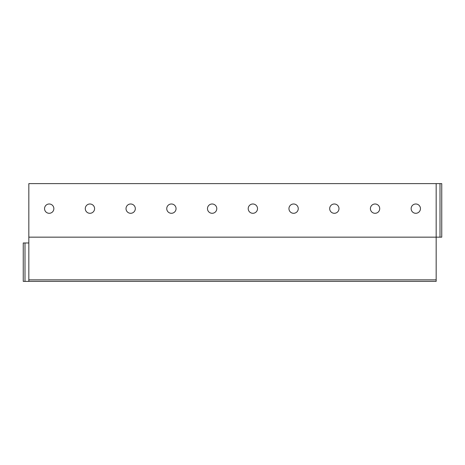 <?xml version="1.0" encoding="UTF-8"?>
<svg xmlns="http://www.w3.org/2000/svg" width="465" height="465" viewBox="0 0 465 465"><rect width="100%" height="100%" fill="white"/><g stroke="black" fill="none" stroke-linecap="round" stroke-linejoin="round"><path stroke-width="0.7" d="M436.164 183.623L28.836 183.623L28.836 237.156L441.75 237.156L441.75 183.623L436.164 183.623L436.164 281.377L23.25 281.377L23.25 242.974L28.836 242.974M28.836 237.156L28.836 281.377M44.547 208.64A4.656 4.656 0 0 0 49.203 213.296A4.656 4.656 0 0 0 53.859 208.64A4.656 4.656 0 0 0 49.203 203.99A4.656 4.656 0 0 0 44.547 208.64M85.281 208.64A4.656 4.656 0 0 0 89.937 213.296A4.656 4.656 0 0 0 94.593 208.64A4.656 4.656 0 0 0 89.937 203.99A4.656 4.656 0 0 0 85.281 208.64M126.015 208.64A4.656 4.656 0 0 0 130.671 213.296A4.656 4.656 0 0 0 135.321 208.64A4.656 4.656 0 0 0 130.671 203.99A4.656 4.656 0 0 0 126.015 208.64M166.743 208.64A4.656 4.656 0 0 0 171.399 213.296A4.656 4.656 0 0 0 176.055 208.64A4.656 4.656 0 0 0 171.399 203.99A4.656 4.656 0 0 0 166.743 208.64M207.477 208.64A4.656 4.656 0 0 0 212.133 213.296A4.656 4.656 0 0 0 216.789 208.64A4.656 4.656 0 0 0 212.133 203.99A4.656 4.656 0 0 0 207.477 208.64M248.211 208.64A4.656 4.656 0 0 0 252.867 213.296A4.656 4.656 0 0 0 257.523 208.64A4.656 4.656 0 0 0 252.867 203.99A4.656 4.656 0 0 0 248.211 208.64M288.945 208.64A4.656 4.656 0 0 0 293.601 213.296A4.656 4.656 0 0 0 298.257 208.64A4.656 4.656 0 0 0 293.601 203.99A4.656 4.656 0 0 0 288.945 208.64M329.679 208.64A4.656 4.656 0 0 0 334.329 213.296A4.656 4.656 0 0 0 338.985 208.64A4.656 4.656 0 0 0 334.329 203.99A4.656 4.656 0 0 0 329.679 208.64M370.407 208.64A4.656 4.656 0 0 0 375.063 213.296A4.656 4.656 0 0 0 379.719 208.64A4.656 4.656 0 0 0 375.063 203.99A4.656 4.656 0 0 0 370.407 208.64M411.141 208.64A4.656 4.656 0 0 0 415.797 213.296A4.656 4.656 0 0 0 420.453 208.64A4.656 4.656 0 0 0 415.797 203.99A4.656 4.656 0 0 0 411.141 208.64M23.25 242.974L23.25 281.377M436.164 279.86L28.836 279.86M25 242.974L25 281.377M440.006 183.623L440.006 237.156"/></g></svg>
